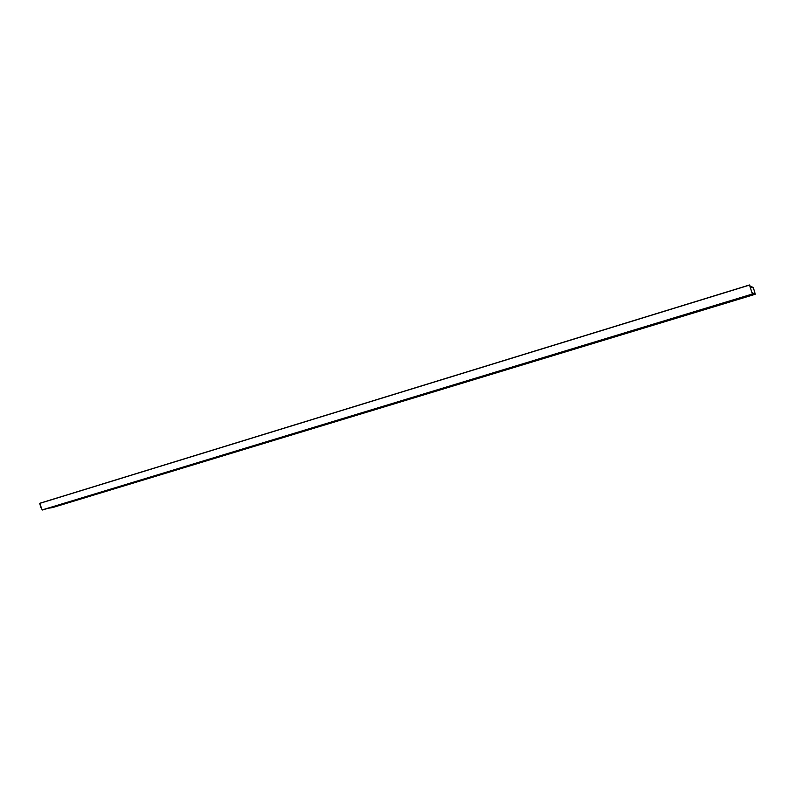 <?xml version="1.0" encoding="UTF-8"?>
<svg xmlns="http://www.w3.org/2000/svg" width="795" height="795" viewBox="0 0 795 795"><rect width="100%" height="100%" fill="white"/><g stroke="black" fill="none" stroke-linecap="round" stroke-linejoin="round"><path stroke-width="1.19" d="M750.52 286.886L749.635 285.027L750.53 286.886M750.897 286.916L750.589 286.359L750.897 286.916M751.315 287.204L750.897 286.478L751.335 287.174M751.613 287.194L751.305 286.637L751.633 287.174M752.02 287.472L751.623 286.766L752.02 287.472M752.328 287.472L752.01 286.916L752.328 287.472M752.696 287.74L752.328 287.045L752.716 287.72M752.994 287.73L752.686 287.184L752.994 287.73M42.364 510.032L752.468 294.249L749.526 285.107L39.75 503.384L42.155 509.913L752.348 294.031L42.364 510.032L40.605 506.803L39.75 503.384L749.506 284.968L39.81 503.255L749.496 284.968L752.468 294.249M755.23 294.279L752.14 292.669L752.408 293.892L752.428 293.266L755.23 294.279L52.53 507.588L48.147 508.273L52.559 507.588L755.23 294.279L755.151 293.772L755.24 294.279L52.559 507.588M352.046 416.54L352.712 416.361L352.046 416.54M349.552 417.335L348.26 417.623L349.552 417.325M348.15 417.763L346.799 418.081L348.15 417.763M349.412 417.127L350.356 416.838L349.412 417.127M351.271 416.52L350.197 416.809L351.271 416.52M353.169 415.924L353.954 415.745L353.169 415.924M352.264 416.242L351.489 416.441L352.264 416.222M354.143 415.835L355.007 415.646L354.143 415.835M356.518 415.219L357.134 415.03L356.518 415.219M350.814 416.481L348.657 417.017L350.814 416.481M355.395 415.556L356.329 415.278L355.395 415.556M353.358 416.073L354.262 415.904L353.378 416.093M352.394 416.153L353.179 415.984L352.394 416.153M349.134 417.186L348.369 417.385L349.134 417.186M350.247 417.127L349.581 417.236L350.257 417.107M351.589 416.63L350.784 416.878L351.589 416.63M755.151 293.772L753.581 288.476L755.151 293.772M753.581 288.476L753.004 287.303L753.581 288.476M352.185 416.5L352.712 416.361L352.185 416.5"/></g></svg>

